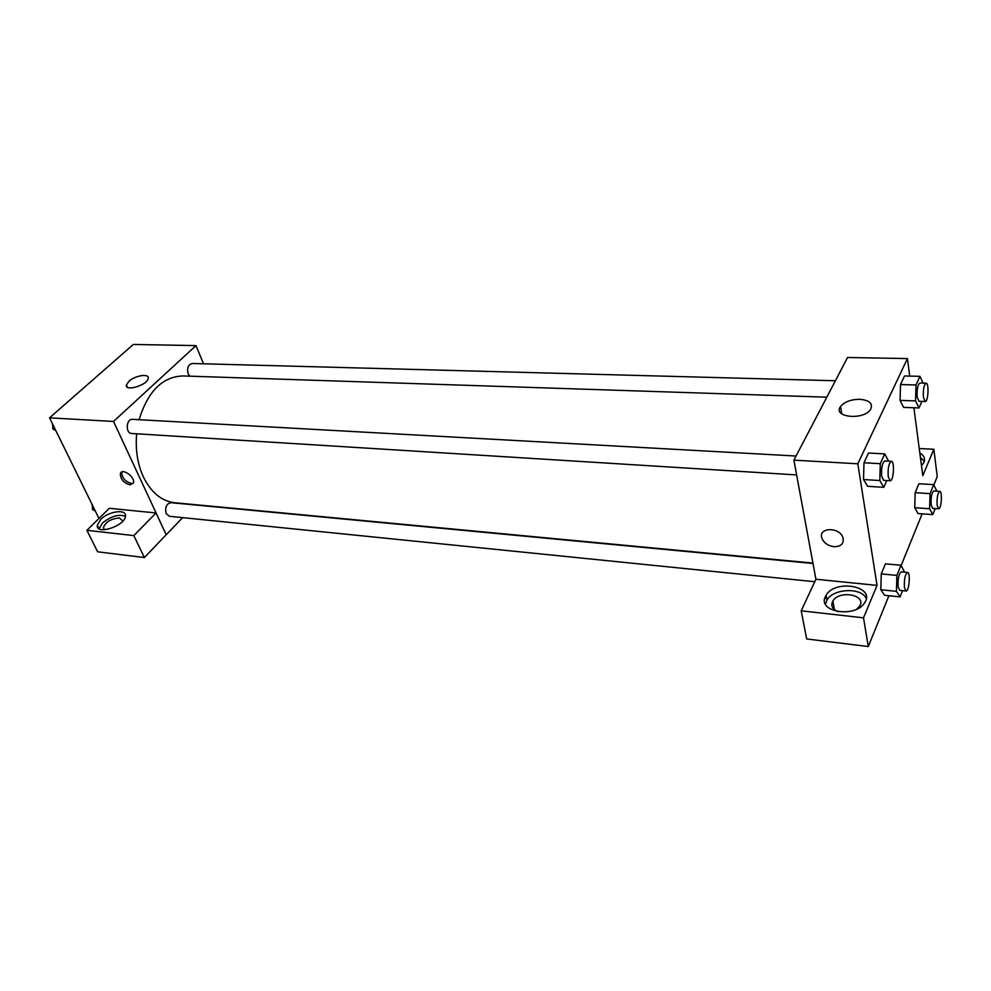 <?xml version="1.0" encoding="UTF-8"?>
<svg xmlns="http://www.w3.org/2000/svg" width="991" height="991" viewBox="0 0 991 991"><rect width="100%" height="100%" fill="white"/><g stroke="black" fill="none" stroke-linecap="round" stroke-linejoin="round"><path stroke-width="1.49" d="M98.964 518.466L49.55 417.83L133.314 344.459L195.97 345.611L203.564 363.784M128.867 381.349C135.024 375.44 149.53 373.198 148.204 378.401C147.585 385.078 124.755 392.002 126.39 385.028L128.867 381.349M182.641 517.636L166.228 534.781L113.531 421.46L49.55 417.83M113.531 421.46L195.97 345.611M129.932 484.872C123.503 482.803 120.32 479.012 120.382 473.537C122.227 467.504 135.767 477.451 133.351 483.051L129.932 484.872M156.033 512.966L109.344 508.284L86.898 530.309L133.847 535.598L156.033 512.966L166.228 534.781M121.868 471.989L121.806 472.162C121.744 477.65 124.916 481.428 131.332 483.497L133.265 483.249M100.673 519.47C108.539 511.232 126.514 508.693 125.473 516.026C125.535 525.75 96.09 535.561 97.291 525.416L100.673 519.47M125.448 516.274C118.561 513.97 110.893 516.237 102.445 523.075L99.1 528.723M104.526 529.739L103.411 527.522C105.789 521.811 111.128 518.64 119.391 518.008L122.884 521.068M133.847 535.598L144.376 557.549L166.178 534.768M86.898 530.309L97.626 551.801L144.376 557.549M796.046 456.021L132.509 419.342C126.092 418.636 125.25 433.451 131.704 433.488L796.615 474.924M813.004 563.483L170.91 502.672C166.339 503.849 164.766 507.491 166.191 513.611L169.449 516.299L814.676 581.717M835.401 380.755L192.217 363.486C188.129 364.676 186.791 368.144 188.191 373.917L189.801 376.171M826.804 397.193L182.79 375.948C162.4 376.778 147.832 391.371 139.087 419.713M136.634 433.798C135.296 449.604 137.514 463.912 143.311 476.745C151.066 492.502 161.533 501.161 174.713 502.734L812.93 563.086M824.599 599.357L826.197 595.789M815.915 579.24L801.211 610.815L863.508 617.839L877.047 585.384L815.915 579.24L793.89 460.146L847.565 357.491L907.422 358.581L909.726 376.097M801.211 610.815L806.674 638.96L868.289 646.541L888.902 595.727M901.166 565.514L922.125 513.846M933.856 484.933L937.251 476.572L933.832 449.257L922.807 475.68L913.888 407.759M924.33 461.199L920.428 457.607M919.834 453.023C924.504 455.798 925.681 459.242 923.364 463.354L921.481 465.584M838.175 611.732C832.267 609.217 830.495 605.662 832.874 601.042C839.29 589.608 867.472 594.972 859.494 606.294L856.62 609.217M866.283 598.539C861.625 587.192 833.295 588.381 826.965 600.013L825.453 604.176M825.379 596.632L826.11 595.269C835.302 578.756 876.242 586.338 864.623 602.788C855.382 618.347 817.129 612.017 825.379 596.632M863.508 617.839L868.289 646.541M919.239 448.527L933.832 449.257M930.066 493.654L915.176 492.676L918.905 483.732L915.176 492.676L914.718 507.689L918 513.549L914.718 507.689L929.595 508.755L930.066 493.654L933.72 484.661L936.829 491.152M921.89 401.392L918.991 407.945L903.619 407.388L900.063 400.401M918.991 407.945L915.548 400.897L916.018 384.979L900.522 384.545L904.523 375.973L900.522 384.545L900.063 400.389L903.619 407.388M886.809 480.536L883.799 487.349L867.633 486.296L863.533 479.557M883.799 487.349L879.81 480.548L880.281 463.689L863.979 462.772L868.512 453.036L863.979 462.772L863.533 479.533L867.633 486.296M896.892 575.399L881.259 573.9L885.471 563.829L881.259 573.9L880.813 589.744L884.579 595.281L880.813 589.744L896.421 591.342L896.892 575.399L901.005 565.254L904.56 572.154M877.047 585.384L857.81 463.788L907.422 358.581M859.779 399.286C869.739 400.29 873.319 403.721 870.494 409.543C863.347 420.63 832.229 417.261 840.554 406.496C844.53 401.801 850.935 399.398 859.779 399.286M857.81 463.788L793.89 460.146M833.939 546.698C827.956 545.793 823.955 542.981 821.935 538.249C817.724 527.262 839.563 526.605 842.982 537.741C844.134 543.638 841.124 546.623 833.939 546.698C841.124 546.623 844.134 543.638 842.982 537.729C839.563 526.605 817.724 527.262 821.935 538.237C823.955 542.981 827.956 545.793 833.939 546.698M880.281 463.689L884.728 453.89L888.63 461.149M891.355 461.298L884.827 460.939C882.213 462.822 881.172 467.963 881.705 476.337L883.65 480.35L890.166 480.746C893.622 481.415 894.873 461.038 891.355 461.298C888.766 463.193 887.725 468.334 888.246 476.745L890.166 480.746M879.81 480.548L863.533 479.533M884.728 453.89L868.512 453.036M916.018 384.979L919.945 376.345L923.117 383.108M926.09 383.195L919.883 383.022C917.666 384.719 916.774 389.438 917.208 397.193L919.016 401.293L925.222 401.504C928.27 402.024 929.186 382.86 926.09 383.195C923.897 384.892 923.005 389.624 923.439 397.391L925.222 401.504M915.548 400.897L900.063 400.389M919.945 376.345L904.523 375.973M902.566 590.624L900.076 596.892L896.421 591.342M907.533 572.439L901.277 571.844C898.763 573.789 897.722 578.831 898.168 586.994L899.778 590.339L906.034 590.983C909.143 591.714 910.704 572.303 907.533 572.439C905.043 574.384 904.015 579.438 904.449 587.613L906.034 590.983M900.076 596.892L884.579 595.281M901.005 565.254L885.471 563.829M935.194 508.556L932.779 514.626L929.595 508.755M939.765 491.338L933.807 490.954C931.664 492.688 930.772 497.346 931.144 504.89L932.667 508.371L938.626 508.792C941.4 509.399 942.602 491.127 939.765 491.338C937.647 493.084 936.768 497.742 937.127 505.311L938.626 508.792M932.779 514.626L918 513.549M933.72 484.661L918.905 483.732M55.954 430.887L52.87 428.892L52.721 424.284M55.05 429.029L52.87 428.892M52.077 422.984L52.771 425.672M95.384 511.183L92.497 509.448L92.361 505.014M94.641 509.659L92.497 509.448M91.606 503.478L92.398 506.351M126.39 385.028L127.381 387.196M120.382 473.537L121.806 472.162M97.291 525.416L98.84 528.55M104.476 529.714L103.411 527.522M834.422 609.688L832.874 601.042M826.11 595.269L826.965 600.013M840.554 406.496L841.743 413.879"/></g></svg>
